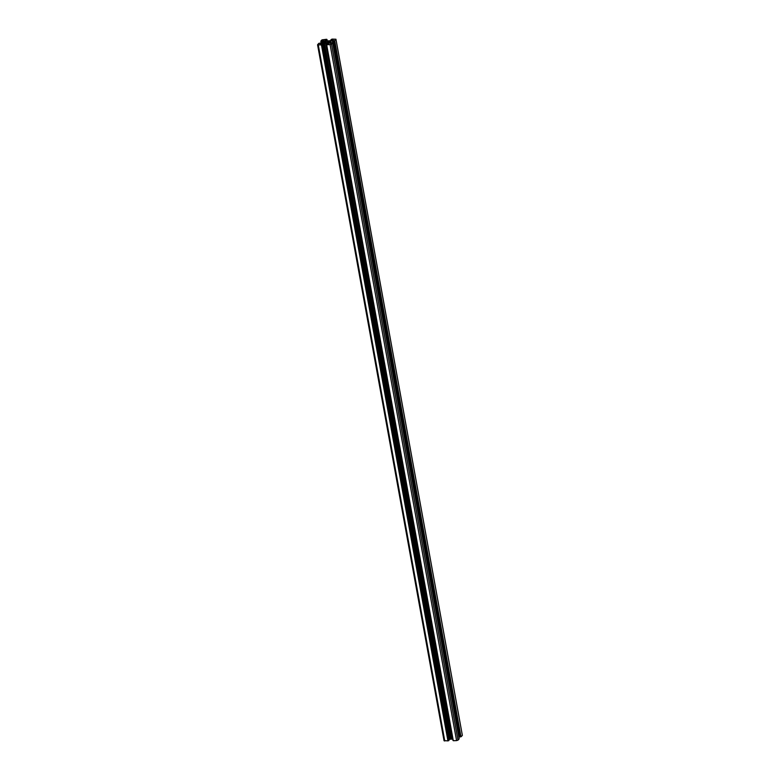 <?xml version="1.0" encoding="UTF-8"?>
<svg xmlns="http://www.w3.org/2000/svg" width="780" height="780" viewBox="0 0 780 780"><rect width="100%" height="100%" fill="white"/><g stroke="black" fill="none" stroke-linecap="round" stroke-linejoin="round"><path stroke-width="1.17" d="M325.026 42.062A1.882 0.634 -10.3 0 0 324.909 42.334A1.882 0.634 -10.3 0 0 326.488 42.676A1.882 0.634 -10.3 0 0 328.497 41.945A1.882 0.634 -10.3 0 0 328.604 41.672A1.882 0.634 -10.3 0 0 327.025 41.33A1.882 0.634 -10.3 0 0 325.026 42.062M332.309 39.761L330.993 39.643L332.065 39.107L335.946 39.224L462.365 735.384L335.946 39.224M324.948 40.394L325.611 40.794A1.502 0.507 -10.3 0 0 326.44 40.921L329.131 40.833A1.502 0.507 169.7 0 0 330.262 40.638L332.28 39.643M329.891 43.29L329.618 41.818L329.677 43.192L329.462 41.983L329.111 42.861M329.618 41.818L330.028 41.369L330.379 43.3M331.178 43.056L330.798 40.96A1.502 0.507 -10.3 0 0 330.028 41.369M330.798 40.96L332.28 40.482L458.767 736.476L459.537 736.369M459.332 736.379L332.855 40.385L332.28 40.482M332.855 40.385L333.528 40.492M334.474 40.745L460.96 736.739L334.718 40.667L333.157 40.921L333.508 40.365M333.157 40.921L459.635 736.905L333.177 40.94M334.718 40.667L335.887 39.39M325.494 40.726L325.153 39.926M325.348 39.868L326.508 39.829L326.703 40.911M320.843 41.174L321.262 43.514L320.824 41.155L322.003 39.848L326.586 39.283L326.508 39.829M327.249 40.901L326.986 39.478L327.229 40.901M320.824 41.155L321.575 43.417M322.891 42.988L322.491 40.784L321.194 41.35M322.491 40.784L323.076 42.91M323.661 42.451L323.339 40.697L322.676 40.716M323.339 40.697L324.002 42.13M324.431 41.164A1.502 0.507 169.7 0 1 324.568 41.33A1.502 0.507 169.7 0 1 324.48 41.554L323.758 40.765M319.927 43.631L322.715 43.046A1.502 0.507 -10.3 0 0 323.485 42.637L324.48 41.554M319.917 43.592L320.356 43.114L320.444 43.631M321.448 44.899L447.935 740.893L321.448 44.899L317.567 44.791L318.805 43.339L320.356 43.114M321.682 44.83L322.276 44.645L448.519 740.717L322.043 44.723M321.448 44.362L322.276 44.645M451.981 739.128L325.621 43.114L452.098 739.108L450.869 739.167A1.502 0.507 -10.3 0 0 449.738 739.362L323.252 43.368L321.769 43.846M323.252 43.368A1.502 0.507 169.7 0 1 324.392 43.173L450.869 739.167M325.494 43.134L324.392 43.173M325.874 43.105L452.449 739.108L325.621 43.114M325.962 43.124L327.073 43.085L327.269 44.167M328.068 44.138L327.902 43.212A1.502 0.507 -10.3 0 0 327.073 43.085M327.902 43.212L328.614 43.797M453.297 740.678L326.527 44.528L328.585 43.621M326.527 44.528L453.014 740.522L326.644 44.567M326.927 44.723L330.086 44.616L456.573 740.61L457.997 740.152L331.519 44.167L330.086 44.616M459.157 738.826L332.69 42.88L331.519 44.167M332.69 42.88L329.082 42.841A1.502 0.507 169.7 0 1 328.945 42.676A1.502 0.507 169.7 0 1 329.033 42.451M332.699 42.861L459.176 738.845L457.997 740.152M453.414 740.717L456.573 740.61M449.738 739.362L448.87 739.635M322.51 44.392L448.978 740.337M322.52 44.362L448.763 740.639M447.935 740.893L444.113 740.61M461.194 736.661L462.365 735.384M460.96 736.739L334.132 40.852M333.274 40.95L459.761 736.944L460.619 736.846M334.23 40.745L460.717 736.739M325.786 43.075L452.264 739.06M321.779 44.733L448.256 740.717M331.022 39.663L331.139 40.355M331.12 39.683L331.237 40.326M333.898 40.93L460.385 736.925M329.54 41.866L329.794 43.261M326.752 39.761L326.956 40.911M321.818 41.33L322.169 43.222M322.062 41.252L322.403 43.144M320.941 41.184L321.36 43.485M321.077 41.311L321.467 43.446L321.097 41.34M326.547 44.558L453.024 740.493M329.657 43.183L329.452 42.003M318.289 45.006L444.776 741M330.993 39.643L331.13 40.365M320.365 43.095L320.463 43.631M317.567 44.791L444.054 740.776"/></g></svg>
